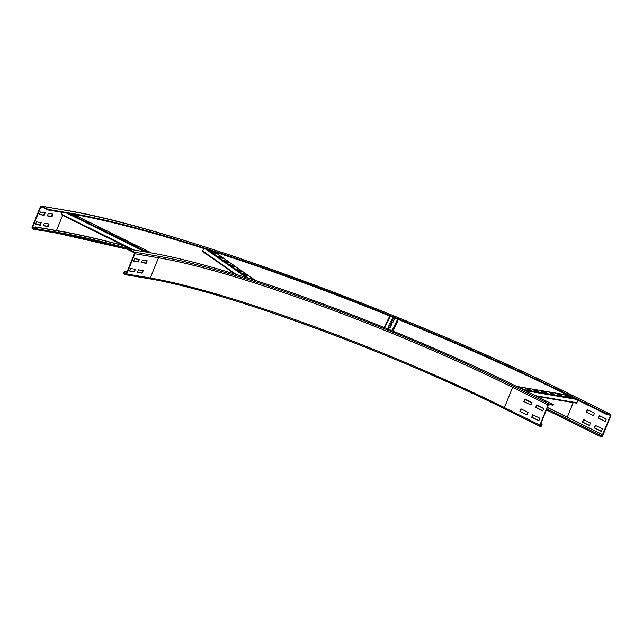 <?xml version="1.0" encoding="UTF-8"?>
<svg xmlns="http://www.w3.org/2000/svg" width="643" height="643" viewBox="0 0 643 643"><rect width="100%" height="100%" fill="white"/><g stroke="black" fill="none" stroke-linecap="round" stroke-linejoin="round"><path stroke-width="0.96" d="M142.183 273.154L137.481 272.351L138.502 269.827L143.212 270.623L142.183 273.154L141.717 272.921L142.674 270.534M137.538 272.206L141.717 272.921M134.339 271.82L129.629 271.016L130.65 268.485L135.36 269.288L134.339 271.82L133.865 271.587L134.829 269.2M129.685 270.872L133.865 271.587M146.162 263.317L141.452 262.513L142.473 259.989L147.183 260.785L146.162 263.317L145.688 263.083L146.652 260.696M141.508 262.368L145.688 263.083M138.317 261.982L133.607 261.179L134.628 258.647L139.338 259.45L138.317 261.982L137.843 261.749L138.808 259.362M133.664 261.034L137.843 261.749M528.032 412.364L527.011 414.896L519.914 411.375L520.934 408.844L528.032 412.364M521.216 408.988L520.227 411.432L527.043 414.807M539.855 418.223L538.834 420.755L531.737 417.235L532.758 414.711L539.855 418.223M533.039 414.848L532.05 417.291L538.866 420.667M532.002 402.526L530.981 405.058L523.884 401.537L524.905 399.006L532.002 402.526M525.186 399.15L524.198 401.594L531.014 404.969M126.751 273.982L134.934 253.744A1.222 1.045 -80.3 0 0 134.443 252.144L128.053 248.986L127.828 249.548L134.21 252.707A0.611 0.522 99.7 0 1 134.459 253.511L126.285 273.749A0.611 0.522 99.7 0 1 125.578 274.071L124.638 273.605A0.611 0.522 99.7 0 1 124.388 272.809L124.959 271.402L124.485 271.169L123.914 272.576A1.222 1.045 -80.3 0 0 124.404 274.167L125.353 274.633A1.222 1.045 -80.3 0 0 126.751 273.982L150.301 277.993A1.222 1.045 99.7 0 1 148.895 278.652M127.137 271.619L124.485 271.169M127.081 271.764L124.959 271.402M540.908 423.464L542.033 424.018L540.924 425.939L540.208 425.216L548.383 404.977L548.921 404.463L553.165 405.186L553.39 404.624L517.912 387.046A284.632 36.747 22 0 0 151.595 252.996L128.053 248.986M543.833 408.385L542.805 410.917L535.715 407.397L536.736 404.873L543.833 408.385M537.018 405.01L536.029 407.453L542.845 410.829M553.39 404.624L549.154 403.9A1.222 0.619 116.4 0 0 548.069 404.921L539.895 425.16A1.222 0.619 116.4 0 0 539.975 426.365A1.222 0.619 116.4 0 0 540.064 426.389L540.691 426.494A1.222 0.619 116.4 0 0 541.776 425.481L542.033 424.018M540.948 423.383L542.346 424.075M48.056 226.505L43.346 225.701L44.367 223.169L49.077 223.973L48.056 226.505L47.582 226.272L48.546 223.885M43.402 225.556L47.582 226.272M40.204 225.163L35.502 224.367L36.522 221.835L41.232 222.639L40.204 225.163L39.737 224.929L40.702 222.542M35.558 224.222L39.737 224.929M52.027 216.667L47.325 215.863L48.346 213.331L53.056 214.135L52.027 216.667L51.561 216.434L52.517 214.047M47.381 215.718L51.561 216.434M44.182 215.325L39.472 214.521L40.493 211.997L45.203 212.801L44.182 215.325L43.708 215.092L44.672 212.704M39.528 214.384L43.708 215.092M583.402 419.501L590.499 423.014L589.478 425.545L582.381 422.025L583.402 419.501M583.683 419.638L582.695 422.081L589.51 425.457M595.225 425.361L602.322 428.873L601.301 431.405L594.204 427.892L595.225 425.361M595.506 425.497L594.518 427.941L601.334 431.324M587.372 409.663L594.47 413.176L593.449 415.708L586.352 412.187L587.372 409.663M587.654 409.8L586.665 412.243L593.481 415.619M40.798 207.086A0.611 0.522 99.7 0 1 41.498 206.765L47.887 209.923L48.112 209.361L41.731 206.202A1.222 1.045 -80.3 0 0 40.324 206.853L32.15 227.092A1.222 1.045 -80.3 0 0 32.64 228.683L33.589 229.157A1.222 1.045 -80.3 0 0 34.987 228.498L35.558 227.092L35.084 226.858L34.513 228.265A0.611 0.522 99.7 0 1 33.814 228.595L32.865 228.128A0.611 0.522 99.7 0 1 32.624 227.325L40.798 207.086L42.872 207.44M123.649 245.554A394.392 50.918 22 0 0 58.626 230.877L35.084 226.858M124.139 245.795A393.781 50.837 22 0 0 59.1 231.11L35.558 227.092M600.795 436.693L565.486 419.196A1.222 0.619 -63.6 0 1 565.398 419.164A1.222 0.619 -63.6 0 1 565.31 417.958L565.88 416.551L601.358 434.138L600.787 435.544A1.222 0.619 116.4 0 0 600.875 436.75A1.222 0.619 116.4 0 0 600.964 436.774L601.591 436.878A1.222 0.619 116.4 0 0 602.676 435.866L610.85 415.627A1.222 0.619 116.4 0 0 610.762 414.422A1.222 0.619 116.4 0 0 610.673 414.397L606.437 413.674L570.96 396.088A387.97 50.09 22 0 0 71.654 213.38L48.112 209.361M606.437 413.674L606.212 414.237L570.735 396.651A387.97 50.09 22 0 0 71.429 213.942L47.887 209.923M599.204 415.523L606.301 419.035L605.272 421.567L598.183 418.054L599.204 415.523M599.485 415.659L598.496 418.103L605.312 421.486M606.212 414.237L610.496 414.968L610.537 415.571L601.816 436.316L601.101 435.6L601.671 434.194L566.194 416.608A394.392 50.918 22 0 0 547.394 407.413M565.88 416.551A393.781 50.837 22 0 0 547.362 407.493M528.867 389.24L530.523 390.06L525.725 388.71L528.867 389.24L528.691 389.666L527.107 389.393M536.712 390.582L538.368 391.402L535.225 390.864L533.569 390.044L536.712 390.582L534.96 390.735M544.557 391.917L546.212 392.736L543.078 392.206L541.422 391.386L544.557 391.917L544.388 392.343L542.805 392.069M552.409 393.259L554.065 394.079L549.267 392.72L552.409 393.259L550.657 393.412M560.254 394.593L561.91 395.413L558.775 394.882L557.119 394.063L560.254 394.593L560.085 395.019L558.502 394.746M518.933 387.552L521.015 387.906L520.316 388.235M521.015 387.906L522.671 388.726L520.589 388.372M568.099 395.935L569.754 396.755L564.964 395.397L568.099 395.935L566.346 396.088M577.92 400.211L576.884 402.759A0.611 0.522 99.7 0 1 576.152 403.065M388.372 326.596L390.349 327.4L390.004 328.107L388.018 327.303L388.372 326.596L388.05 327.319M390.148 327.809L388.203 327.014M389.256 324.819L391.233 325.631L390.88 326.339L388.902 325.535L389.256 324.819L388.935 325.543M391.032 326.033L389.079 325.245M390.14 323.051L392.117 323.855L391.764 324.562L389.787 323.759L390.14 323.051L389.819 323.775M391.917 324.265L389.963 323.477M391.024 321.283L393.002 322.087L392.648 322.794L390.671 321.99L391.024 321.283L390.703 321.998M392.801 322.489L390.848 321.701M391.9 319.507L393.886 320.31L393.532 321.018L391.547 320.214L391.9 319.507L391.587 320.23M393.685 320.72L391.732 319.933M387.295 328.758L387.488 328.364L387.327 328.766M387.488 328.364L389.473 329.168L389.272 329.562M392.785 317.738L394.77 318.542L394.416 319.249L392.431 318.446L392.785 317.738L392.471 318.462M394.569 318.952L392.616 318.156M398.306 319.483L397.213 322.191A0.611 0.603 26.5 0 1 397.173 322.272M245.915 275.381L243.392 273.621L245.168 274.191L247.7 275.96L245.915 275.381M245.168 274.191L244.661 274.505M246.261 275.493L244.999 274.617M239.598 270.976L237.074 269.216L241.382 271.547L239.598 270.976M238.85 269.787L238.344 270.1M239.943 271.089L238.682 270.213M233.28 266.572L230.757 264.812L235.065 267.142L233.28 266.572M232.533 265.382L232.027 265.696M233.626 266.684L232.364 265.8M226.963 262.167L224.439 260.399L228.747 262.738L226.963 262.167M226.215 260.978L225.709 261.283M227.309 262.272L226.047 261.396M220.645 257.755L218.122 255.994L219.898 256.565L222.43 258.333L220.645 257.755M219.898 256.565L219.392 256.879M220.991 257.867L219.729 256.991M251.357 279.183L249.709 278.025L253.133 279.745M251.485 278.604L250.979 278.909M214.328 253.35L211.804 251.59L216.112 253.921L214.328 253.35M213.58 252.16L213.074 252.474M214.674 253.463L213.412 252.586M202.987 251.734A0.611 0.53 -55.1 0 1 202.666 250.995L203.702 248.447M85.342 220.653L90.068 223L85.222 220.951M97.165 226.521L101.899 228.86L97.045 226.818M108.988 232.38L113.723 234.727L108.876 232.678M120.82 238.24L125.546 240.586L120.699 238.537M132.643 244.099L137.377 246.446L132.522 244.396M73.519 214.794L78.245 217.141L73.398 215.092M144.466 249.958L149.2 252.305L144.345 250.256M62.17 212.359L61.495 214.746L131.944 249.645M549.154 403.9L513.677 386.322A276.377 35.686 22 0 0 157.985 256.163A1.222 1.045 99.7 0 1 158.475 257.755L150.301 277.993A275.156 35.526 22 0 1 504.417 407.574A1.222 0.619 116.4 0 0 504.498 408.779A1.222 0.619 116.4 0 0 504.586 408.811L539.903 426.309M513.677 386.322A1.222 0.619 116.4 0 0 512.592 387.335A275.156 35.526 22 0 0 158.475 257.755L134.934 253.744M126.51 273.171L124.388 272.809M126.213 273.87L124.638 273.605M157.985 256.163L134.443 252.144M548.069 404.921L512.592 387.335L504.417 407.574L539.895 425.16M504.425 408.723A276.377 35.686 22 0 0 149.409 278.74M540.345 424.87L541.462 425.425M540.136 425.545L540.924 425.939M62.644 215.317L56.504 230.516M34.746 227.686L32.624 227.325M34.449 228.394L32.865 228.128M59.1 231.11L58.529 232.517L34.987 228.498M131.035 249.211A393.781 50.837 22 0 0 58.529 232.517A1.222 1.045 99.7 0 1 57.131 233.168M64.758 210.124A1.222 1.045 99.7 0 1 65.273 210.213L41.731 206.202M71.654 213.38L71.429 213.942M573.194 402.598L567.311 417.162M600.787 435.544L565.31 417.958A393.781 50.837 22 0 0 546.799 408.9M565.318 419.107A395.003 50.998 22 0 0 546.405 409.864L600.875 436.75M543.753 408.578A395.003 50.998 22 0 0 536.897 405.299L543.745 408.594M531.857 402.896A395.003 50.998 22 0 0 524.985 399.657L531.849 402.912M33.838 229.238L57.38 233.248L127.885 249.404A395.003 50.998 22 0 0 57.637 233.256M41.482 206.122L65.023 210.132C169.696 226.617 414.172 316.091 575.292 396.844A1.222 0.619 -63.6 0 0 575.204 396.811A396.225 51.159 22 0 0 65.273 210.213M610.762 414.422L575.292 396.844A1.222 0.619 -63.6 0 1 575.364 396.892M570.735 396.651L570.96 396.088M602.362 435.809L601.237 435.255M601.816 436.316L601.028 435.93M610.537 415.571L608.688 414.655M575.204 396.811L610.673 414.397M576.884 402.759L535.322 395.67M576.128 399.327L525.154 390.631M573.813 398.178L522.831 389.481M567.648 395.123L516.683 386.435M397.213 322.191L392.817 331M398.274 319.475L392.576 330.904M397.663 319.225L391.965 330.655M390.301 316.235L384.602 327.665M214.537 251.919L255.544 280.525M207.93 249.789L248.962 278.419M205.519 249.026L246.574 277.655M202.666 250.995L236.311 274.465M133.672 249.942L61.447 214.143M145.093 251.887L67.001 213.187M147.48 252.297L69.388 213.597M151.563 252.988L73.487 214.296M539.975 426.365L504.498 408.779C392.326 352.541 221.811 290.154 149.144 278.732L125.602 274.714M536.76 396.385L576.313 403.129M516.626 386.403L567.592 395.099M392.817 331.008L397.197 322.231M384.072 327.456L389.779 316.026M255.617 280.549L214.601 251.943M234.896 274.031L202.826 251.662M61.495 214.746L131.887 249.637M73.511 214.304L151.587 252.996"/></g></svg>
